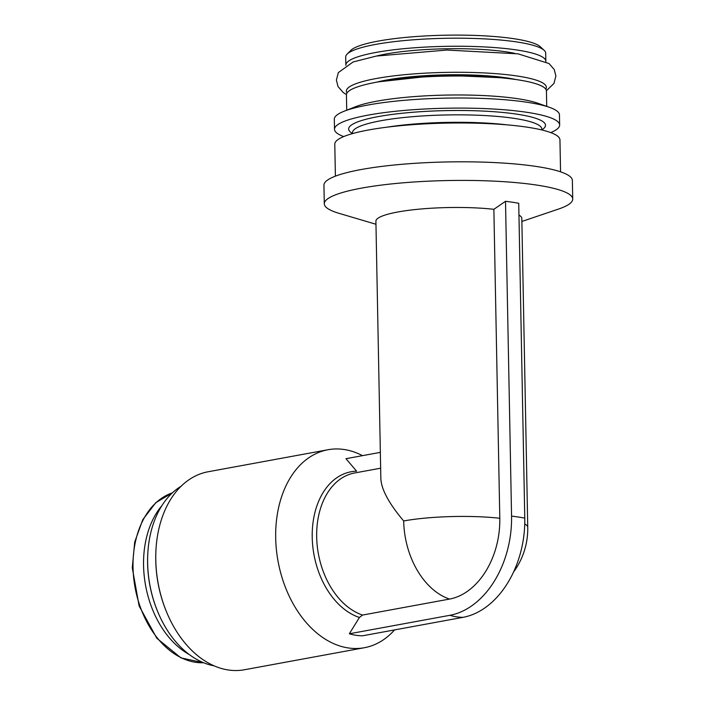 <?xml version="1.0" encoding="UTF-8"?>
<svg xmlns="http://www.w3.org/2000/svg" width="705" height="705" viewBox="0 0 705 705"><rect width="100%" height="100%" fill="white"/><g stroke="black" fill="none" stroke-linecap="round" stroke-linejoin="round"><path stroke-width="1.06" d="M499.801 518.272L493.87 209.315A72.968 12.267 -1.1 0 0 416.831 209.385A72.968 12.267 -1.1 0 0 375.906 221.211L380.85 478.686C381.396 489.517 389.01 503.608 403.683 520.969A72.968 12.267 -1.1 0 1 499.801 518.272A72.359 51.06 98.7 0 1 449.552 599.074L362.555 615.06L359.418 617.474L349.336 633.777L449.861 615.306A88.821 62.675 98.7 0 0 511.557 516.113L505.511 201.286A89.323 15.016 -1.1 0 1 512.473 202.229A89.323 15.016 -1.1 0 1 518.73 203.304L524.776 518.131A88.821 62.675 98.7 0 1 463.079 617.324A89.323 61.485 -100.4 0 1 449.861 615.306M518.951 215.096A72.968 12.267 -1.1 0 1 521.815 218.409L527.745 527.366A72.968 12.267 -1.1 0 0 524.74 523.974M463.079 617.324L362.555 635.795A89.323 61.485 -100.4 0 1 349.336 633.777M380.339 452.372L345.979 458.691L356.607 471.187A74.809 51.5 79.6 0 0 312.218 537.342A74.809 51.5 79.6 0 0 359.418 617.474M362.511 455.65A100.648 69.284 79.6 0 0 328.001 449.737A100.648 69.284 79.6 0 0 275.69 537.968A100.648 69.284 79.6 0 0 356.968 648.485A100.648 69.284 79.6 0 0 364.379 647.719A100.648 69.284 79.6 0 0 394.536 629.917M375.959 224.26L338.955 213.307A124.239 20.886 -1.1 0 1 324.291 203.807A124.239 20.886 -1.1 0 1 401.312 182.974A124.239 20.886 -1.1 0 1 537.139 185.133A124.239 20.886 -1.1 0 1 572.724 199.03A124.239 20.886 -1.1 0 1 558.43 209.094L521.876 221.458M493.87 209.315L505.511 201.286M324.291 203.807L323.939 185.203A124.239 20.886 -1.1 0 1 400.96 164.38A124.239 20.886 -1.1 0 1 536.787 166.53A124.239 20.886 -1.1 0 1 572.363 180.436L572.724 199.03M335.404 176.153L334.787 144.19A112.597 18.929 -1.1 0 1 404.591 125.314A112.597 18.929 -1.1 0 1 527.701 127.261A112.597 18.929 -1.1 0 1 559.946 139.863L560.563 171.835M343.714 136.576A112.597 18.929 -1.1 0 1 334.505 129.306A112.597 18.929 -1.1 0 1 404.309 110.429A112.597 18.929 -1.1 0 1 527.41 112.386A112.597 18.929 -1.1 0 1 559.655 124.988A112.597 18.929 -1.1 0 1 550.737 132.602M334.505 129.306L334.311 119.207A112.597 18.929 -1.1 0 1 344.075 111.249A112.597 18.929 -1.1 0 1 527.217 102.287A112.597 18.929 -1.1 0 1 549.407 107.31A112.597 18.929 -1.1 0 1 559.462 114.889L559.655 124.988M344.075 111.249L355.461 106.746A100.022 16.814 -1.1 0 1 518.14 98.779A100.022 16.814 -1.1 0 1 537.853 103.247L549.407 107.31M346.719 110.209L346.428 94.84A100.022 16.814 -1.1 0 1 408.433 78.079A100.022 16.814 -1.1 0 1 517.778 79.806A100.022 16.814 -1.1 0 1 546.428 90.998L546.719 106.367M347.001 92.972A100.022 16.814 -1.1 0 1 403.295 74.827A100.022 16.814 -1.1 0 1 517.708 76.087A100.022 16.814 -1.1 0 1 545.776 89.156M345.873 65.362A100.022 16.814 -1.1 0 1 345.855 65.08A100.022 16.814 -1.1 0 1 407.86 48.319A100.022 16.814 -1.1 0 1 517.206 50.046A100.022 16.814 -1.1 0 1 545.855 61.247A100.022 16.814 -1.1 0 1 545.846 61.52M345.855 65.08L345.697 57.026A100.022 16.814 -1.1 0 1 347.107 54.126A100.022 16.814 -1.1 0 1 415.756 39.621A100.022 16.814 -1.1 0 1 517.056 41.992A100.022 16.814 -1.1 0 1 544.181 50.346A100.022 16.814 -1.1 0 1 545.696 53.183L545.855 61.247M347.107 54.126L350.755 50.443A96.241 16.18 -1.1 0 1 416.814 36.484A96.241 16.18 -1.1 0 1 514.289 38.766A96.241 16.18 -1.1 0 1 540.391 46.803L544.181 50.346M161.85 505.714A86.812 59.758 79.6 0 0 143.564 565.507A86.812 59.758 79.6 0 0 189.187 654.469M181.132 486.212A94.355 64.948 79.6 0 0 147.724 554.941L147.697 555.514A92.575 63.723 79.6 0 0 147.601 563.41A92.575 63.723 79.6 0 0 158.255 612.953L158.475 613.482A94.355 64.948 79.6 0 0 214.135 665.837M147.724 554.941A94.355 64.948 79.6 0 0 147.627 562.987A94.355 64.948 79.6 0 0 158.475 613.482M328.001 449.737L208.098 471.768A100.648 69.284 79.6 0 0 155.884 551.425L155.867 551.997A98.867 68.059 79.6 0 0 155.761 560.422A98.867 68.059 79.6 0 0 167.138 613.332L167.358 613.861A100.648 69.284 79.6 0 0 244.476 669.75L364.379 647.719M155.884 551.425A100.648 69.284 79.6 0 0 155.787 559.999A100.648 69.284 79.6 0 0 167.358 613.861M403.683 520.969A72.968 50.231 79.6 0 0 449.552 599.074M380.647 468.199L354.606 472.985A72.968 50.231 79.6 0 0 316.818 540.709A72.968 50.231 79.6 0 0 362.555 615.06M386.648 127.217A94.673 15.915 -1.1 0 1 507.477 124.9M352.518 133.597L352.5 132.681A94.673 15.915 -1.1 0 1 411.191 116.81A94.673 15.915 -1.1 0 1 514.694 118.449A94.673 15.915 -1.1 0 1 541.81 129.05L541.792 128.839M352.518 133.501A98.444 16.55 -1.1 0 1 397.435 113.778A98.444 16.55 -1.1 0 1 517.311 114.236A98.444 16.55 -1.1 0 1 541.819 129.861M395.064 79.453A81.78 13.747 -1.1 0 1 497.228 77.488M376.488 82.203A85.552 14.382 -1.1 0 1 507.388 77.991A85.552 14.382 -1.1 0 1 515.893 79.533M376.54 56.03A85.552 14.382 -1.1 0 1 506.886 51.95A85.552 14.382 -1.1 0 1 514.844 53.368M172.408 492.83A86.812 59.758 79.6 0 0 133.034 567.446A86.812 59.758 79.6 0 0 203.63 662.753M524.776 518.131A89.323 15.016 178.9 0 0 511.557 516.113M513.557 572.019A72.968 72.968 0 0 0 527.745 527.366M541.828 129.958L541.81 129.05M513.751 79.233L506.745 77.999L440.625 75.012L378.62 81.824M546.401 90.725L553.927 83.498L555.892 75.981L554.245 69.531L549.001 63.529L518.016 53.836L446.803 50.046L376.329 56.065L353.09 61.969L338.347 72.589L336.382 80.097L338.03 86.556L343.264 92.558L346.428 94.567M203.657 662.762L180.947 657.88L156.818 638.254L139.114 605.921L132.276 567.763L134.708 542.074L142.771 519.682L155.743 502.718L172.425 492.813"/></g></svg>
